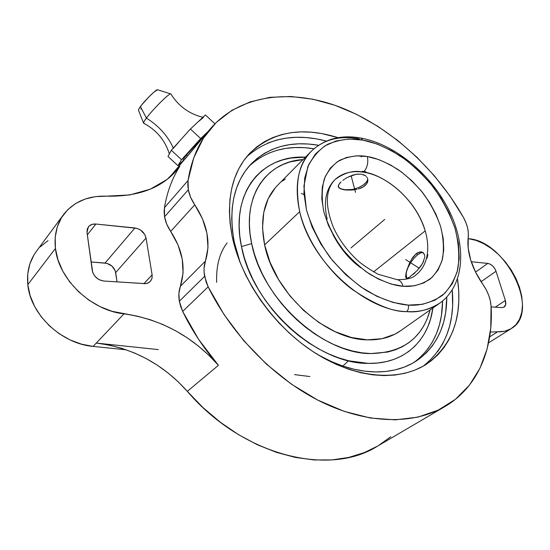 <?xml version="1.0" encoding="UTF-8"?>
<svg xmlns="http://www.w3.org/2000/svg" width="550" height="550" viewBox="0 0 550 550"><rect width="100%" height="100%" fill="white"/><g stroke="black" fill="none" stroke-linecap="round" stroke-linejoin="round"><path stroke-width="0.82" d="M418.268 272.91C422.558 268.702 425.404 263.361 426.814 256.877L427.082 258.191L427.859 254.567L426.814 256.877C428.464 248.909 427.928 240.24 425.205 230.876C413.167 192.335 377.438 172.693 363.488 172.198L366.053 171.944L364.162 171.504C367.441 167.186 368.5 162.202 367.324 156.544C375.774 157.795 386.079 162.174 398.234 169.675C406.539 175.656 414.714 183.363 422.764 192.782C430.354 203.177 436.301 214.404 440.612 226.449C443.527 238.418 444.139 249.294 442.447 259.084C439.574 267.74 435.373 274.464 429.859 279.249C420.894 284.79 411.971 287.127 403.095 286.261C401.913 282.363 399.933 280.163 397.169 279.661L396.791 279.627L397.169 279.661C399.933 280.163 401.913 282.363 403.095 286.261C394.343 285.821 383.24 281.793 369.786 274.182C360.518 267.884 351.416 259.511 342.464 249.061C334.146 237.442 327.938 225.053 323.84 211.887C321.489 199.066 321.729 187.853 324.555 178.248C328.549 170.074 333.657 164.058 339.886 160.208C349.628 156.111 358.772 154.887 367.324 156.544C368.5 162.202 367.441 167.186 364.162 171.504L362.134 171.332L363.488 172.198L366.053 171.944L362.134 171.332L366.053 171.944L362.134 171.332L363.488 172.198C389.098 175.821 417.409 202.95 425.205 230.876C427.928 240.24 428.464 248.909 426.814 256.877C425.123 264.605 421.438 270.669 415.752 275.069L415.717 275.089M362.787 140.092L360.986 138.064L362.787 140.092C351.972 137.864 340.312 139.246 327.8 144.217C319.756 148.947 313.094 156.468 307.814 166.767L303.896 186.182L306.398 209.715C311.554 226.662 319.495 242.639 330.206 257.647C341.763 271.136 353.519 281.909 365.489 289.974C382.759 300.121 397.189 304.232 408.293 305.099C419.629 306.034 430.925 302.857 442.186 295.556C449.075 289.314 454.259 280.651 457.737 269.569C459.711 257.097 458.803 243.327 455.022 228.243C449.515 213.104 441.994 199.018 432.465 185.982C422.373 174.164 412.115 164.478 401.706 156.922C386.451 147.414 373.478 141.804 362.787 140.092L377.211 144.059L391.662 150.707L405.673 159.754L418.804 170.885L430.657 183.721L440.859 197.863L449.068 212.857L455.022 228.243L458.466 243.526L459.229 258.184L457.215 271.707L452.389 283.553L444.84 293.239L434.748 300.293L422.421 304.343L408.293 305.099C408.849 307.904 408.279 310.069 406.587 311.609C408.279 310.069 408.849 307.904 408.293 305.099L392.893 302.418L376.881 296.312L360.951 286.969L345.84 274.766L332.262 260.232L320.843 244.035L312.097 226.93L306.398 209.715L303.937 193.16L304.741 177.966L308.667 164.746L315.459 153.966L324.727 145.97L336.036 140.965L348.893 139.012L362.787 140.092M277.427 185.433C263.979 199.492 259.71 219.306 264.619 244.874L299.688 211.674C294.518 183.535 298.423 163.364 311.389 151.154C324.541 138.847 341.11 134.489 361.096 138.078C395.168 144.423 430.739 174.157 448.697 209.756C466.565 245.169 465.128 284.79 439.862 303.105C428.697 309.952 417.608 312.792 406.587 311.609C364.354 310.75 310.001 260.645 299.688 211.674C294.113 185.322 298.011 165.144 311.389 151.154C323.682 139.494 339.611 135.369 359.198 138.779M348.562 360.738L342.863 366.032M157.582 89.781L154.062 91.994L148.796 96.972L141.728 104.906L138.779 109.147L138.497 110.22L143.584 123.138C143.358 122.623 144.306 120.945 146.424 118.106C153.031 109.141 169.345 92.964 170.761 93.912L157.52 89.76C156.358 89.079 144.987 100.265 140.429 106.597L146.424 118.106C158.861 125.922 167.819 135.905 173.298 148.053C167.819 135.905 158.861 125.922 146.424 118.106C143.674 121.804 142.904 123.509 144.121 123.207M373.539 271.913L425.205 230.876L373.539 271.913M360.986 267.884L360.979 267.877C350.109 260.232 340.773 249.184 332.991 234.74L332.991 234.74M423.287 252.732C421.912 252.244 420.056 252.883 417.725 254.65L416.199 253.667L418 252.526L421.369 251.873L423.335 252.78L424.524 254.739L422.757 252.354L419.753 251.928L416.199 253.667L412.754 257.359L409.826 262.343L406.766 270.325L405.632 276.286L406.216 278.094L406.973 278.266L409.468 277.193L417.251 270.483L422.647 263.347L424.731 257.331M361.137 156.936L362.113 155.918M424.524 254.739L424.772 256.534M251.673 243.609C241.319 196.68 266.317 161.556 303.057 159.562L289.974 161.934L282.872 164.532L276.272 168.011L270.236 172.363L264.839 177.567L260.157 183.59L256.245 190.383L253.165 197.89L250.972 206.058L249.7 214.803L249.377 224.042L250.037 233.681L251.673 243.609L241.471 246.572L251.673 243.609C261.827 298.781 322.843 354.172 370.844 353.567L361.817 352.811L352.522 351.024L343.049 348.212L333.506 344.396L324.005 339.597L314.655 333.864L305.573 327.257L296.863 319.846L288.633 311.719L280.981 302.968L274.01 293.693L267.788 284.02L262.391 274.051L257.881 263.911L254.299 253.729L251.673 243.609M305.429 157.176C262.178 154.536 229.776 192.583 241.471 246.572L244.214 257.352L247.988 268.214L252.766 279.022L258.493 289.651L265.1 299.963L272.525 309.843L280.679 319.165L289.451 327.814L298.739 335.686L308.426 342.698L318.402 348.776L328.536 353.842L338.711 357.857L348.81 360.8L368.328 363.378L377.541 363.034L386.265 361.632L394.412 359.205L401.919 355.802L408.719 351.484L414.762 346.314L420.007 340.361L424.428 333.692L427.996 326.397L430.698 318.553L432.864 308.028C428.794 340.539 404.14 364.293 368.328 363.378C317.206 364.451 251.969 305.408 241.471 246.572L239.779 235.991L239.14 225.734L239.546 215.903L240.962 206.601L243.368 197.924L246.709 189.949L250.931 182.744L255.97 176.364L261.759 170.858L268.221 166.251L275.282 162.58L282.858 159.844L290.874 158.056L305.429 157.169M317.982 354.764L331.306 361.522L342.636 365.963L353.863 369.188L364.856 371.174L375.506 371.938L385.688 371.491L395.312 369.861L404.277 367.104L412.514 363.261L419.959 358.414L426.553 352.632L432.252 345.991L437.03 338.58L440.866 330.481L443.747 321.791L445.672 312.599L446.772 297.124C446.813 325.16 436.748 346.383 416.584 360.8C405.171 368.308 391.476 372.02 375.506 371.938C356.957 371.614 337.734 365.86 317.838 354.674M414.308 362.23C432.898 347.909 442.317 327.511 442.571 301.043L441.43 315.514L439.484 324.692L436.583 333.362L432.726 341.447L427.934 348.844M240.226 262.811L234.231 241.904L237.249 253.907L240.137 262.591M457.531 279.091C462.797 316.745 452.471 345.077 426.566 364.1C399.541 381.748 355.781 378.874 314.889 352.832C274.044 326.824 240.893 279.627 232.059 235.854L235.297 248.731L239.793 261.731L245.499 274.697L252.361 287.457L260.301 299.86L269.225 311.74L279.029 322.953L289.582 333.348L300.747 342.801L312.379 351.209L324.335 358.462L336.469 364.492L348.618 369.249L360.642 372.694L372.405 374.804L383.776 375.595L394.639 375.086L404.876 373.306L414.397 370.322L423.129 366.176L431.001 360.965L437.951 354.75L443.939 347.634L448.938 339.701L452.925 331.045L455.895 321.764L457.848 311.96L458.789 301.716L458.741 291.143L457.531 279.077M423.252 366.107C445.431 348.322 455.098 322.981 452.258 290.07L452.643 305.965L451.66 316.168L449.666 325.944L446.662 335.197L442.647 343.832L437.621 351.746M470.724 260.116C468.201 251.797 467.369 244.214 468.229 237.353L468.194 248.181L470.724 260.116L475.716 272.429L482.873 284.343C477.386 276.526 473.337 268.455 470.724 260.116M445.012 406.505L377.603 446.098L364.32 452.602L348.796 457.414L331.987 459.91L314.153 459.958L295.556 457.462L276.526 452.396L257.4 444.778L238.549 434.679L220.344 422.263L203.149 407.729L187.316 391.359L218.419 365.324C203.892 348.624 191.971 330.653 182.662 311.417L208.154 286.853L224.097 314.634L243.753 340.704L266.447 364.141L291.363 384.12L317.591 400.015L344.218 411.379L370.336 418L395.147 419.863L417.959 417.134L438.199 410.135L455.455 399.293L469.453 385.117L480.019 368.149L487.114 348.941L490.758 328.034L491.061 305.944L490.284 300.575L488.613 295.048L486.111 289.568L482.873 284.343C487.761 291.418 490.49 298.616 491.061 305.944C493.694 348.109 478.328 386.891 445.005 406.505C414.439 424.504 368.926 424.641 322.561 402.49C276.293 380.222 232.341 336.057 208.154 286.853L205.996 281.634L204.084 272.319L204.057 268.386L207.996 247.644L206.958 233.296L202.455 218.783L194.762 204.827C207.398 224.036 210.959 242.791 205.446 261.085L180.366 286.289C178.771 290.868 178.427 295.852 179.334 301.235L204.607 276.368C203.603 270.827 203.878 265.732 205.446 261.085L180.366 286.289C186.031 268.304 182.806 250.016 170.679 231.419L194.762 204.827L190.664 197.381L188.313 189.771L164.567 216.789C165.461 221.788 167.502 226.662 170.679 231.419L194.762 204.827C191.455 199.918 189.31 194.906 188.313 189.771L188.059 180.476L164.443 207.68L164.12 212.128L164.567 216.789L166.76 224.201L178.028 244.949L182.242 259.084L183.061 273.103L178.901 293.446L179.334 301.235L182.662 311.417L208.154 286.853L204.607 276.368L179.334 301.235L180.62 306.357L182.662 311.417L198.571 339.329L218.419 365.324L187.316 391.359C162.69 363.749 132.344 347.648 96.271 343.069L124.018 313.844C91.424 310.544 58.52 279.414 55.426 248.449L27.816 284.632C30.346 314.483 61.648 343.853 93.115 346.397L96.271 343.069L158.331 349.58L96.271 343.069L124.018 313.844C161.219 319.254 192.686 336.414 218.419 365.324L208.842 355.272L198.447 346.101L187.323 337.886L175.553 330.722L163.233 324.665L150.466 319.791L137.356 316.168L111.953 311.286L100.031 306.625L88.729 300.011L78.492 291.679L69.74 281.957L62.817 271.219L57.991 259.903L55.426 248.449C54.044 235.324 56.767 224.029 63.594 214.541C73.817 201.719 88.089 195.594 106.411 196.164L129.759 194.934L150.239 189.2L167.09 179.458L179.822 166.334C172.219 178.152 167.09 191.936 164.443 207.68L164.567 216.789L188.313 189.771L187.798 185.006L188.059 180.476C191.379 159.699 198.791 142.498 210.286 128.872C240.405 93.768 292.05 88.578 340.959 107.511C390.06 126.851 435.579 168.272 463.389 217.319C467.28 224.434 468.896 231.11 468.229 237.353L468.346 232.691L467.548 227.673L465.871 222.482L463.389 217.319L449.934 195.931L434.362 175.801L416.941 157.266L397.953 140.635L377.699 126.225L356.51 114.324L334.737 105.222L312.764 99.199L291.026 96.491L269.988 97.323L250.154 101.874L232.052 110.234L216.253 122.437L203.308 138.38L193.751 157.85L188.059 180.476L164.443 207.68C167.09 191.936 172.219 178.152 179.822 166.334M188.086 155.478L199.086 142.203M186.388 155.011L187.564 156.097L186.388 155.011L205.776 134.228C199.038 140.855 192.569 147.778 186.388 155.011L183.129 159.562L186.388 155.011M140.882 109.086L141.481 108.611M170.61 93.912C168.623 93.644 152.838 109.409 146.424 118.106L140.429 106.597C138.971 108.604 138.325 109.808 138.497 110.22M173.401 148.287L180.84 139.666L171.318 150.253L168.004 156.482L171.318 150.253L190.431 129.009L180.84 139.666M198.007 121.901L190.431 129.009L205.425 114.929L214.892 123.791L205.425 114.929L198.007 121.901L203.479 117.459M48.042 240.625L40.274 246.847M34.141 254.629L29.899 263.739L27.747 273.859L27.816 284.632L30.126 295.646L34.629 306.474L41.154 316.697L49.459 325.903L59.214 333.74L70.036 339.9L81.483 344.163L93.115 346.397L126.204 349.8L93.115 346.397L96.271 343.069L109.189 345.084L121.88 348.37L134.221 352.866L146.114 358.524L157.458 365.276L168.169 373.051L178.145 381.769L187.316 391.359C242.914 456.404 329.842 476.788 377.589 446.098M91.08 261.965L106.913 263.361L112.035 266.138L115.246 270.847L117.067 281.923L115.679 272.587C114.324 267.204 110.791 264.021 105.064 263.051L134.949 227.961C140.862 229.096 144.567 232.458 146.053 238.047L115.679 272.587L146.053 238.047L144.746 234.479L140.546 230.031L136.861 228.326L95.872 224.036L87.326 234.816L95.872 224.036L92.091 224.359L89.073 226.064L87.278 228.896L86.996 232.437L92.723 272.442L94.772 276.093L98.024 279.008L99.949 280.039L104.019 281.05C97.652 280.026 93.734 276.512 92.262 270.511L86.996 232.437L88.392 226.813C90.159 224.709 92.654 223.788 95.872 224.036L134.949 227.961L105.064 263.051L91.08 261.965M190.431 129.009L200.688 138.572L181.534 159.706L171.318 150.253L181.534 159.706L177.952 165.674L168.004 156.482L177.952 165.674L183.7 160.091L177.952 165.674L181.534 159.706L200.688 138.572L190.431 129.009M208.271 131.257L200.688 138.572L208.271 131.257M104.019 281.05L145.784 283.656L147.537 283.236L150.37 281.38L151.979 278.438L152.192 275.392L151.958 278.465L150.645 281.064L148.411 282.844L145.502 283.683L104.019 281.05M143.832 283.711L152.116 274.856L146.053 238.047L152.116 274.856L143.832 283.711M36.163 251.653C29.432 260.968 26.647 271.961 27.816 284.632L55.426 248.449L55.199 237.304L57.276 226.889L61.531 217.58L67.767 209.688L75.701 203.459L85.03 199.072L95.384 196.632L106.411 196.164C137.947 196.852 161.418 188.155 176.832 170.094L179.781 166.306M497.626 331.801L489.672 336.834L497.626 331.801L490.339 332.062L497.626 331.801C502.947 332.007 507.567 330.88 511.479 328.426C540.98 311.836 505.924 241.044 468.627 238.714L476.149 240.419L483.856 243.753L491.459 248.566L498.712 254.678L505.361 261.882L511.17 269.919L515.948 278.513L519.509 287.368L521.73 296.182L522.5 304.631L521.778 312.414L519.551 319.22L515.886 324.775L510.888 328.845L504.728 331.231L497.626 331.801M491.109 306.893L501.799 307.608L503.903 307.189L505.691 304.59L505.361 300.493C506.241 303.566 505.828 305.752 504.116 307.051L501.799 307.608L491.109 306.893M495.227 307.168L505.361 300.493L496.031 271.274L481.058 281.689L496.031 271.274L494.697 268.441L492.663 265.959L490.243 264.192L487.795 263.409C491.528 264.206 494.271 266.832 496.031 271.274L505.361 300.493L495.227 307.168M475.551 272.092L487.795 263.409L471.254 261.745L487.795 263.409L475.551 272.092M172.178 175.051L177.939 168.204L172.178 175.051M390.789 436.728L378.373 445.644M183.129 159.562L183.893 160.27L187.096 156.654M301.379 193.49L304.026 194.631M210.059 129.133L169.214 177.719M338.092 137.692L321.585 133.526L311.231 132.179L301.084 131.883L291.239 132.674L281.793 134.558L272.827 137.562L264.454 141.68L256.761 146.898L249.844 153.209L243.801 160.579L238.714 168.946L234.657 178.269L231.715 188.451L229.941 199.416L229.391 211.056L230.086 223.245L232.059 235.854C225.83 200.881 231.488 173.628 249.019 154.096C272.106 131.663 301.792 126.198 338.078 137.692M267.712 143.083L276.657 140.058L286.089 138.132L295.914 137.308L306.027 137.555L316.353 138.847L326.377 141.054C294.429 132.763 267.829 138.05 246.593 156.908M318.505 145.289L308.227 144.011L298.698 143.825L289.458 144.657L280.596 146.527L272.202 149.435L264.364 153.388L257.173 158.373L250.718 164.368L245.08 171.339L240.343 179.238L236.583 188.011L233.853 197.581L232.217 207.859L231.722 218.749L232.382 230.141L234.231 241.904C228.326 208.794 233.784 182.992 250.607 164.484C268.056 147.07 290.51 140.642 317.962 145.193L318.505 145.289M268.661 153.203L277.042 150.274L285.897 148.39L295.123 147.531L304.631 147.689L313.933 148.768C287.815 144.602 266.138 150.473 248.916 166.382M309.87 376.537L294.58 374.632M216.645 282.363C216.109 265.76 219.601 252.615 227.116 242.921M430.114 309.959C422.4 338.222 402.648 352.756 370.844 353.567L387.695 352.048L395.361 349.834L402.428 346.692L408.836 342.691L414.542 337.879L419.492 332.317L423.665 326.081L427.041 319.248L430.121 309.959M361.563 174.171L361.192 174.109M339.061 187.543L340.395 188.561L344.389 189.805L352.467 189.461L358.078 187.818L362.911 185.309L366.245 182.284L367.18 180.716M422.414 252.553L421.046 252.773L417.725 254.65L414.054 258.184L410.582 262.824L407.811 267.905L406.147 272.669L405.817 274.711L406.244 277.729M277.626 185.24L275.488 187.522L268.18 198.742L263.759 212.396L262.522 227.982L264.619 244.874L270.05 262.364L278.623 279.647L289.988 295.934L303.634 310.454L318.924 322.554L335.136 331.691L351.526 337.514L367.359 339.852L381.989 338.697L394.838 334.214L400.606 330.708M285.285 179.087L282.294 181.17M338.278 186.388C339.123 188.127 341.096 189.255 344.204 189.778L340.45 188.794L338.759 187.612L338.284 186.058L338.979 184.278M363.605 174.721L365.427 175.711L361.377 174.137L356.104 174.274L347.696 177.279L353.265 174.955L358.483 173.999M344.541 179.163L342.904 180.331M339.591 183.425L341.021 181.913L338.669 184.821L338.463 187.137L340.45 188.794L346.926 190.053L344.575 189.826C354.104 191.359 368.851 184.085 367.531 178.379M349.704 190.107L352.612 189.963L349.704 190.107M354.083 189.805L352.612 189.963L354.083 189.805M356.978 189.303L355.541 189.585L356.978 189.303M361.006 188.059L358.373 188.952L363.33 186.89L361.006 188.059M365.248 185.474L363.33 186.89L366.678 183.858L365.248 185.474M367.565 182.112L366.678 183.858L367.874 180.331L367.565 182.112M367.812 179.451L367.874 180.331L367.812 179.451M367.263 177.788L366.781 177.031L367.263 177.788M366.169 176.33L365.427 175.711L366.169 176.33M411.207 259.738L416.199 253.667L417.725 254.65C412.149 259.49 408.306 265.437 406.189 272.504L409.826 262.343M406.973 278.266L406.189 278.073L405.666 276.918L406.106 272.841L406.608 278.252M408.444 277.778L408.059 277.956M415.154 272.594L413.084 274.457M423.644 261.332L421.101 265.794L417.251 270.483M400.379 330.866L439.862 303.105C430.856 309.43 419.767 312.262 406.587 311.609C393.058 312.008 374.983 304.631 352.351 289.493C330.309 273.336 306.962 242.633 299.688 211.674L264.619 244.874C273.687 292.373 325.799 339.866 367.359 339.852C380.318 340.216 391.325 337.219 400.386 330.866M427.082 258.191L427.859 254.567L426.814 256.877L427.082 258.191M327.154 219.113C323.283 201.836 325.909 188.657 335.026 179.582C342.403 172.927 351.89 170.466 363.488 172.198C354.289 169.902 344.802 172.37 335.026 179.582C325.373 189.647 324.837 205.604 333.417 227.466C338.972 239.477 346.796 250.257 356.902 259.799C360.931 263.67 367.971 268.482 378.022 274.23L397.079 279.654C406.381 279.751 412.603 278.218 415.752 275.069M347.696 177.279L345.153 178.757M403.095 286.261L414.191 285.842L423.94 282.844L431.984 277.475L438.061 269.995L442.007 260.755L443.74 250.147L443.252 238.569L440.612 226.449L435.944 214.204L429.44 202.256L421.328 190.981L411.874 180.758L401.397 171.916L390.232 164.766L378.744 159.576L367.324 156.544L356.379 155.836L346.301 157.534L337.507 161.638L330.357 168.066L325.194 176.646L322.279 187.076L321.805 198.983L323.84 211.887L328.357 225.259L335.184 238.514L344.053 251.061L354.571 262.336L366.272 271.837L378.62 279.166L391.071 284.027L403.095 286.261M384.677 219.478L350.982 247.94M355.541 192.363L351.113 175.704M405.687 259.586L419.217 268.262M143.715 123.241C156.523 130.034 165.069 140.264 169.359 153.931M277.427 185.439L311.389 151.154M202.902 117.301C189.166 113.912 178.502 106.136 170.912 93.988M36.163 251.639L63.477 214.679M488.565 342.849L511.431 328.515"/></g></svg>
